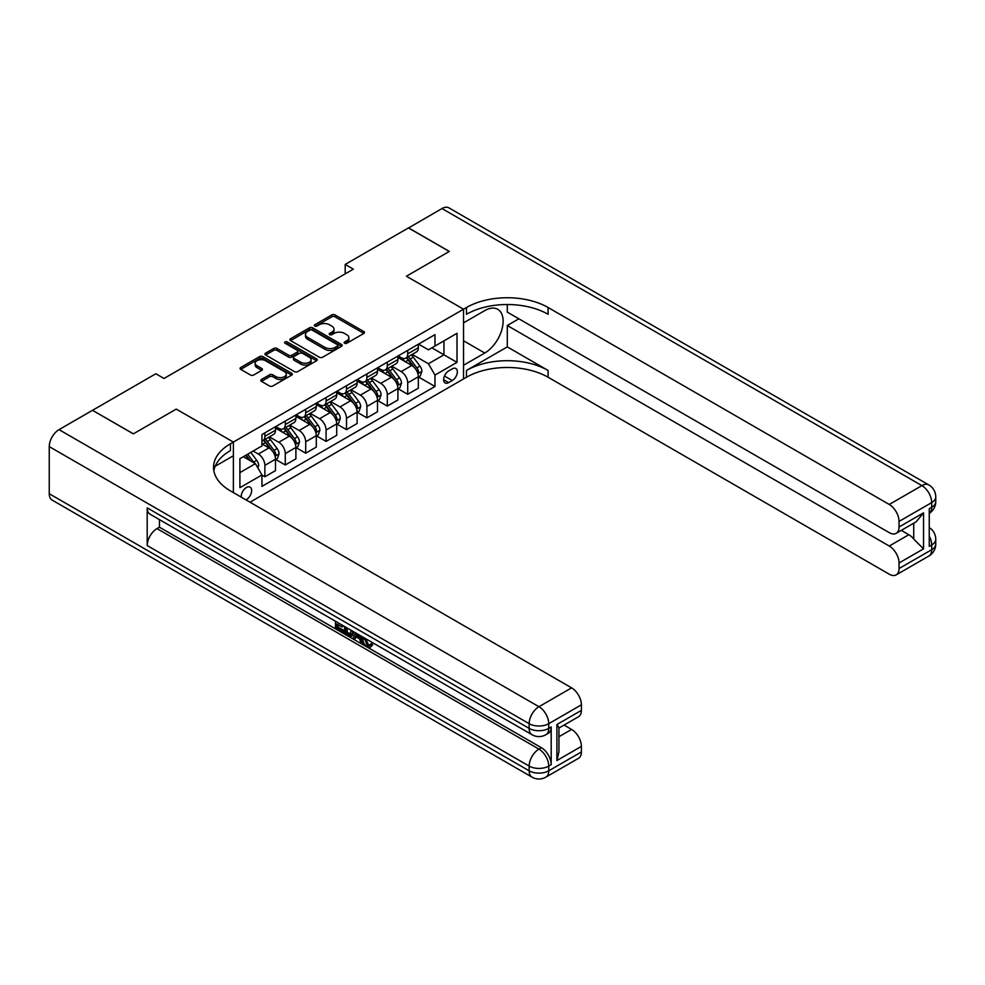<?xml version="1.0" encoding="UTF-8"?>
<svg xmlns="http://www.w3.org/2000/svg" width="985" height="985" viewBox="0 0 985 985"><rect width="100%" height="100%" fill="white"/><g stroke="black" fill="none" stroke-linecap="round" stroke-linejoin="round"><path stroke-width="1.48" d="M344.59 343.248A1.588 0.911 0 0 0 346.831 343.248L363.859 333.423A2.265 1.305 0 0 0 364.512 332.499A2.265 1.305 0 0 0 363.859 331.563L335.011 314.917A2.265 1.305 0 0 0 331.81 314.917L314.781 324.742A1.588 0.911 0 0 0 314.326 325.395A1.588 0.911 0 0 0 314.781 326.035A1.588 0.911 0 0 0 317.022 326.035L319.226 324.767A7.252 4.186 0 0 1 329.483 324.767L331.883 326.158A7.252 4.186 0 0 1 334.013 329.113A7.252 4.186 0 0 1 331.883 332.08L329.679 333.349A1.588 0.911 0 0 0 329.224 334.001A1.588 0.911 0 0 0 329.679 334.641A1.588 0.911 0 0 0 331.933 334.641L334.137 333.373A7.252 4.186 0 0 1 344.381 333.373L346.794 334.765A7.252 4.186 0 0 1 348.912 337.72A7.252 4.186 0 0 1 346.794 340.675L344.59 341.955A1.588 0.911 0 0 0 344.122 342.595A1.588 0.911 0 0 0 344.59 343.248L344.59 341.955M245.918 499.838A7.387 4.26 120 0 0 246.435 499.567A7.387 4.26 120 0 0 251.261 493.054A7.387 4.26 120 0 0 250.128 487.144A7.387 4.26 120 0 0 246.435 487.501A7.387 4.26 120 0 0 241.239 497.129M261.468 379.484A2.265 1.305 0 0 0 260.803 380.407A2.265 1.305 0 0 0 261.468 381.33L269.558 386.009A2.265 1.305 0 0 0 272.771 386.009L291.671 375.088A2.265 1.305 0 0 0 292.336 374.165A2.265 1.305 0 0 0 291.671 373.241L262.835 356.595A2.265 1.305 0 0 0 259.621 356.595L240.722 367.504A2.265 1.305 0 0 0 240.057 368.427A2.265 1.305 0 0 0 240.722 369.363L250.498 375.002A2.265 1.305 0 0 0 253.699 375.002L261.788 370.323A2.265 1.305 0 0 0 262.453 369.4A2.265 1.305 0 0 0 261.788 368.476L256.937 365.681A6.058 3.497 0 0 1 255.164 363.206A6.058 3.497 0 0 1 258.907 359.968A6.058 3.497 0 0 1 265.519 360.732L284.505 371.69A6.058 3.497 0 0 1 286.278 374.165A6.058 3.497 0 0 1 282.535 377.403A6.058 3.497 0 0 1 275.935 376.639L272.771 374.817A2.265 1.305 0 0 0 269.558 374.817L261.468 379.484L261.468 381.33M49.25 493.731L529.154 770.799A13.852 7.991 120 0 0 532.023 777.14L52.119 500.072A13.852 7.991 -60 0 1 49.25 493.731L49.25 446.599A13.852 7.991 -60 0 1 59.038 429.645L92.504 410.314L133.32 433.88L176.241 409.095L133.394 433.831L92.59 410.363M92.59 410.277L155.839 373.758L164.002 378.462L353.356 269.151L345.193 264.436L408.443 227.917L449.258 251.471L406.411 276.219L463.541 309.204L233.383 442.08L176.241 409.095L233.383 442.08L230.441 443.779A57.709 33.318 0 0 0 213.536 467.333A57.709 33.318 0 0 0 230.441 490.899L571.596 687.862A13.852 7.991 60 0 1 581.396 704.829L548.744 723.679L548.744 728.383L551.194 726.979A13.852 7.991 60 0 1 548.325 733.32L545.875 734.724A13.852 7.991 -120 0 0 548.744 728.383A13.852 7.991 0 0 1 529.154 728.383L529.154 723.679L49.25 446.599M319.386 357.235A2.265 1.305 0 0 0 322.6 357.235L341.5 346.326A2.265 1.305 0 0 0 342.164 345.403A2.265 1.305 0 0 0 341.5 344.467L312.664 327.82A2.265 1.305 0 0 0 309.462 327.82L290.55 338.741A2.265 1.305 0 0 0 289.885 339.665A2.265 1.305 0 0 0 290.55 340.588L319.386 357.235M285.662 343.593A1.588 0.911 0 0 1 287.263 343.814L287.263 341.93L316.591 358.86A2.265 1.305 0 0 1 317.256 359.784A2.265 1.305 0 0 1 316.591 360.707L297.679 371.628A2.265 1.305 0 0 1 294.478 371.628L265.63 354.969L273.731 350.34L273.731 348.456L265.63 353.123A2.265 1.305 0 0 0 264.977 354.046A2.265 1.305 0 0 0 265.63 354.969L265.63 353.123M273.731 350.34A2.265 1.305 0 0 1 276.933 350.34L276.933 348.456A2.265 1.305 0 0 0 273.731 348.456M276.933 348.456L288.63 355.203A2.265 1.305 0 0 0 291.831 355.203L297.199 352.101A2.265 1.305 0 0 0 297.864 351.177A2.265 1.305 0 0 0 297.199 350.254L285.022 343.223A1.588 0.911 0 0 1 284.554 342.571A1.588 0.911 0 0 1 285.539 341.733A1.588 0.911 0 0 1 287.263 341.93M452.275 368.858L448.68 370.926A7.154 4.137 120 0 0 444.013 377.23A7.154 4.137 120 0 0 445.109 382.968A7.154 4.137 120 0 0 448.68 382.611L452.275 380.542A7.154 4.137 120 0 0 456.954 374.238A7.154 4.137 120 0 0 455.858 368.501A7.154 4.137 120 0 0 452.275 368.858M233.383 492.598L233.383 442.08L233.383 455.747L215.161 466.262M250.03 502.202L466.471 377.243A57.709 33.318 180 0 1 548.091 377.243L889.258 574.206A13.852 7.991 -120 0 0 896.178 574.895A13.852 7.991 -120 0 0 899.046 568.554L931.699 549.704L931.699 544.988L929.249 546.404L929.249 508.703L931.699 507.3L931.699 502.584L899.046 521.434L899.046 526.987L923.536 512.853L923.536 548.854L913.735 539.066L913.735 523.195M408.529 227.867L449.332 251.434L406.411 276.219L463.541 309.204L463.541 378.942L463.541 365.275L484.755 353.024A25.967 14.997 120 0 0 501.722 330.135A25.967 14.997 120 0 0 497.745 309.327A25.967 14.997 120 0 0 484.755 310.607L463.541 322.858L463.541 309.204L466.471 307.505A57.709 33.318 180 0 1 548.091 307.505L889.258 504.468L921.898 485.617L441.994 208.549L408.529 227.966M418.563 344.11L428.438 349.823L434.976 346.043L434.976 334.641L261.948 434.545L261.948 445.946L239.909 458.665L239.909 487.698L261.948 474.967L261.948 486.381L434.976 386.477L434.976 375.076L428.438 363.76L412.21 354.391M434.976 346.043L457.003 333.324L457.003 362.357L434.976 375.076M345.193 264.436L345.193 273.855M431.873 347.84L443.952 354.809L443.952 340.859L457.003 333.324M428.438 363.76L443.952 354.809L457.003 362.357M239.909 472.615L255.41 463.664L243.332 456.683M261.948 475.065L264.879 476.765L264.879 465.363A9.234 5.331 -120 0 0 258.353 454.048L253.133 451.031M264.879 476.765L275.492 470.633L275.492 459.232A9.234 5.331 -120 0 0 268.967 447.929L261.948 443.866M275.738 459.466L285.281 464.982L285.281 453.58A9.234 5.331 -120 0 0 278.755 442.265L269.385 436.86M285.281 464.982L295.894 458.85L295.894 447.449A9.234 5.331 -120 0 0 289.368 436.146L275.492 428.13M296.14 447.683L305.695 453.198L305.695 441.797A9.234 5.331 -120 0 0 299.157 430.494L289.787 425.077M305.695 453.198L316.296 447.079L316.296 435.678A9.234 5.331 -120 0 0 309.77 424.363L295.894 416.347M316.542 435.912L326.097 441.415L326.097 430.014A9.234 5.331 -120 0 0 319.571 418.711L310.189 413.294M326.097 441.415L336.71 435.296L336.71 423.895A9.234 5.331 -120 0 0 330.172 412.58L316.296 404.576M336.944 424.129L346.498 429.645L346.498 418.243A9.234 5.331 -120 0 0 339.973 406.928L330.591 401.511M346.498 429.645L357.112 423.513L357.112 412.112A9.234 5.331 -120 0 0 350.586 400.796L336.71 392.793M357.358 412.346L366.9 417.862L366.9 406.46A9.234 5.331 -120 0 0 360.375 395.145L351.005 389.74M366.9 417.862L377.514 411.73L377.514 400.329A9.234 5.331 -120 0 0 370.988 389.026L357.112 381.01M377.76 400.563L387.302 406.079L387.302 394.677A9.234 5.331 -120 0 0 380.776 383.362L371.407 377.957M387.302 406.079L397.915 399.959L397.915 388.546A9.234 5.331 -120 0 0 391.39 377.243L377.514 369.227M398.162 388.792L407.716 394.296L407.716 382.894A9.234 5.331 -120 0 0 401.178 371.591L391.808 366.174M407.716 394.296L418.317 388.176L418.317 376.775A9.234 5.331 -120 0 0 411.792 365.46L397.915 357.457M398.162 355.893L401.178 357.641A9.234 5.331 -120 0 0 405.795 358.097A9.234 5.331 -120 0 0 407.716 353.874L407.716 350.377M377.76 367.676L380.776 369.424A9.234 5.331 -120 0 0 385.394 369.88A9.234 5.331 -120 0 0 387.302 365.644L387.302 362.16M357.358 379.459L360.375 381.195A9.234 5.331 -120 0 0 364.992 381.663A9.234 5.331 -120 0 0 366.9 377.427L366.9 373.943M336.944 391.242L339.973 392.978A9.234 5.331 -120 0 0 344.59 393.434A9.234 5.331 -120 0 0 346.498 389.21L346.498 385.726M316.542 403.013L319.571 404.761A9.234 5.331 -120 0 0 324.188 405.217A9.234 5.331 -120 0 0 326.097 400.993L326.097 397.509M296.14 414.796L299.157 416.544A9.234 5.331 -120 0 0 303.774 417A9.234 5.331 -120 0 0 305.695 412.777L305.695 409.28M275.738 426.579L278.755 428.315A9.234 5.331 -120 0 0 283.372 428.783A9.234 5.331 -120 0 0 285.281 424.547L285.281 421.063M418.563 377.009L434.976 386.477M405.795 358.097L416.409 351.965A9.234 5.331 -120 0 0 418.317 347.742L418.317 344.257M385.394 369.88L396.007 363.748A9.234 5.331 -120 0 0 397.915 359.525L397.915 356.041M364.992 381.663L375.605 375.531A9.234 5.331 -120 0 0 377.514 371.308L377.514 367.811M344.59 393.434L355.191 387.314A9.234 5.331 -120 0 0 357.112 383.079L357.112 379.594M324.188 405.217L334.789 399.097A9.234 5.331 -120 0 0 336.71 394.862L336.71 391.377M303.774 417L314.387 410.868A9.234 5.331 -120 0 0 316.296 406.645L316.296 403.16M283.372 428.783L293.986 422.651A9.234 5.331 -120 0 0 295.894 418.428L295.894 414.944M261.948 440.935A9.234 5.331 -120 0 0 262.97 440.554L273.584 434.434A9.234 5.331 -120 0 0 275.492 430.211L275.492 426.714M262.97 440.554A9.234 5.331 -120 0 0 264.879 436.33L264.879 432.846M255.41 463.664L261.948 474.967M345.218 343.469L346.794 342.571A7.252 4.186 0 0 0 348.912 339.603L348.912 337.72M334.013 329.113L334.013 330.997A7.252 4.186 0 0 1 331.883 333.964L330.32 334.863M363.859 331.563L363.859 333.423L335.011 316.801A2.265 1.305 0 0 0 331.81 316.801L315.422 326.269M341.5 344.467L341.5 346.326L312.664 329.704A2.265 1.305 0 0 0 309.462 329.704L290.575 340.601M337.498 346.043A1.588 0.911 0 0 0 337.966 345.403A1.588 0.911 0 0 0 337.498 344.75L312.183 330.135A1.588 0.911 0 0 0 309.943 330.135L307.615 331.477A7.252 4.186 0 0 0 305.485 334.432A7.252 4.186 0 0 0 307.615 337.399L324.915 347.385A7.252 4.186 0 0 0 335.171 347.385L337.498 346.043L337.498 347.927A1.588 0.911 0 0 0 337.966 347.286L337.966 345.403M305.485 334.432L305.485 336.316A7.252 4.186 0 0 0 307.615 339.283L307.615 337.399M337.498 347.927L335.171 349.269A7.252 4.186 0 0 1 324.915 349.269L307.615 339.283M276.933 350.34L288.63 357.087A2.265 1.305 0 0 0 291.831 357.087L297.199 353.984A2.265 1.305 0 0 0 297.864 353.061L297.864 351.177M287.263 343.814L316.554 360.719M300.77 362.209A6.058 3.497 0 0 0 307.369 362.973A6.058 3.497 0 0 0 311.112 359.734A6.058 3.497 0 0 0 309.339 357.26L302.641 353.393A2.265 1.305 0 0 0 299.44 353.393L294.072 356.496A2.265 1.305 0 0 0 293.407 357.42A2.265 1.305 0 0 0 294.072 358.343L300.77 362.209L300.77 364.093A6.058 3.497 0 0 0 307.369 364.856A6.058 3.497 0 0 0 311.112 361.618L311.112 359.734M293.407 357.42L293.407 359.303A2.265 1.305 0 0 0 294.072 360.239L294.072 358.343M300.77 364.093L294.072 360.239M286.278 374.165L286.278 376.048A6.058 3.497 0 0 1 282.535 379.287A6.058 3.497 0 0 1 275.935 378.523L272.771 376.701A2.265 1.305 0 0 0 269.558 376.701L261.505 381.355M255.164 363.206L255.164 365.09A6.058 3.497 0 0 0 256.937 367.565L256.937 365.681M261.764 370.348L256.937 367.565M291.646 375.113L262.835 358.478A2.265 1.305 0 0 0 259.621 358.478L240.746 369.375M418.317 377.144L420.275 376.011L421.912 371.308A6.119 3.534 -120 0 0 419.955 366.1L413.294 357.186A17.656 10.195 -120 0 0 411.361 354.883M404.737 361.384A17.656 10.195 -120 0 0 401.117 357.604M417.763 373.401L418.613 371.567A6.119 3.534 -120 0 0 416.864 367.885L410.191 358.983A17.656 10.195 -120 0 0 408.258 356.668M406.62 357.629A14.664 8.459 60 0 1 409.021 360.362L414.673 367.897M406.3 357.801A17.656 10.195 60 0 1 408.233 360.116L412.666 366.038M397.915 388.927L399.873 387.794L401.511 383.079A6.119 3.534 -120 0 0 399.553 377.871L392.892 368.969A17.656 10.195 -120 0 0 390.959 366.666M384.322 373.167A17.656 10.195 -120 0 0 380.715 369.375M397.361 385.184L398.211 383.35A6.119 3.534 -120 0 0 396.45 379.668L389.789 370.766A17.656 10.195 -120 0 0 387.856 368.452M386.219 369.4A14.664 8.459 60 0 1 388.619 372.145L394.271 379.668M385.898 369.584A17.656 10.195 60 0 1 387.831 371.899L392.264 377.809M377.514 400.71L379.471 399.578L381.109 394.862A6.119 3.534 -120 0 0 379.151 389.654L372.478 380.752A17.656 10.195 -120 0 0 370.557 378.449M363.921 384.95A17.656 10.195 -120 0 0 360.301 381.158M376.959 396.967L377.797 395.12A6.119 3.534 -120 0 0 376.048 391.451L369.375 382.537A17.656 10.195 -120 0 0 367.454 380.235M365.817 381.183A14.664 8.459 60 0 1 368.218 383.916L373.857 391.451M365.497 381.367A17.656 10.195 60 0 1 367.417 383.67L371.862 389.592M357.112 412.493L359.069 411.361L360.695 406.645A6.119 3.534 -120 0 0 358.749 401.437L352.076 392.535A17.656 10.195 -120 0 0 350.155 390.22M343.519 396.721A17.656 10.195 -120 0 0 339.899 392.941M356.558 408.738L357.395 406.904A6.119 3.534 -120 0 0 355.647 403.222L348.973 394.32A17.656 10.195 -120 0 0 347.052 392.018M345.403 392.966A14.664 8.459 60 0 1 347.816 395.699L353.455 403.234M345.095 393.15A17.656 10.195 60 0 1 347.015 395.453L351.448 401.375M336.71 424.264L338.668 423.144L340.293 418.428A6.119 3.534 -120 0 0 338.348 413.22L331.674 404.318A17.656 10.195 -120 0 0 329.741 402.003M323.117 408.504A17.656 10.195 -120 0 0 319.497 404.724M336.144 420.521L336.993 418.687A6.119 3.534 -120 0 0 335.245 415.005L328.571 406.103A17.656 10.195 -120 0 0 326.651 403.801M325.001 404.749A14.664 8.459 60 0 1 327.414 407.482L333.053 415.017M324.681 404.921A17.656 10.195 60 0 1 326.614 407.236L331.046 413.158M507.287 346.892L466.471 370.458A57.709 33.318 180 0 1 548.091 370.458L507.287 346.892L507.287 325.506L518.873 318.808M507.287 304.525L507.287 312.122L889.258 532.651A13.852 7.991 -120 0 0 896.178 533.328A13.852 7.991 -120 0 0 899.046 526.987M923.536 548.854L899.046 562.989L899.046 568.554M899.046 562.989A13.852 7.991 -120 0 0 889.258 546.035L908.835 534.72A13.852 7.991 60 0 1 913.735 539.066M507.287 325.506L889.258 546.035M441.994 208.549A13.852 7.991 -60 0 1 448.914 207.86L928.83 484.928A13.852 7.991 120 0 0 921.898 485.617A13.852 7.991 60 0 1 931.699 502.584A13.852 7.991 180 0 0 935.75 496.933A13.852 13.852 0 0 0 928.83 484.928M899.046 521.434A13.852 7.991 -120 0 0 889.258 504.468M901.312 530.373L908.835 534.72M466.471 307.505L466.471 314.289A57.709 33.318 180 0 1 548.091 314.289L548.091 307.505M896.178 533.328L916.21 521.767L923.536 512.853M365.546 638.551L368.575 644.88L369.72 645.286M364.376 637.935L367.27 645.643L369.178 645.877L371.32 643.636L372.699 644.806L370.249 647.391L367.405 647.022C364.388 644.978 362.874 642.146 362.862 638.514L362.973 637.123M356.385 637.036L354.452 639.4L352.987 638.551L355.45 632.789M361.667 636.372L363.625 643.18L362.32 643.944L360.855 643.094L359.734 638.97L355.56 636.556L354.452 639.4M338.175 624.785L338.175 627.186L343.95 630.523L343.95 631.828L342.645 632.579L335.491 628.442L335.491 621.252M343.322 625.783L342.017 627.002L336.87 624.022L336.87 627.938L338.175 627.186M147.196 507.866L529.154 728.383A13.852 7.991 120 0 0 532.023 734.724L150.065 514.207A13.852 7.991 -60 0 1 147.196 507.866L147.196 545.555A13.852 7.991 -60 0 1 156.984 528.6L159.435 527.184L541.405 747.713A13.852 7.991 60 0 1 551.194 764.668L551.194 726.979M159.435 527.184L159.435 519.612M352.458 631.053L352.568 632.592L353.837 631.853L352.519 635.571L351.214 636.335L348.037 635.694L344.528 633.663L344.528 626.472M556.907 724.529L558.938 727.595L558.938 751.801L556.907 760.531L556.907 724.529L581.396 710.382L581.396 704.829M581.396 710.382A13.852 7.991 60 0 1 578.527 716.723L558.938 728.038M564.06 725.071L571.596 729.429A13.852 7.991 60 0 1 581.396 746.384L556.907 760.531M551.194 764.668L548.744 766.084L548.744 770.799L581.396 751.949L581.396 746.384M581.396 751.949A13.852 7.991 60 0 1 578.527 758.29L545.875 777.14A13.852 7.991 -120 0 0 548.744 770.799A13.852 7.991 0 0 1 529.154 770.799L529.154 766.084L147.196 545.555M230.441 443.779L230.441 450.564A57.709 33.318 0 0 0 213.831 470.731M336.87 627.938L342.645 631.274L343.95 630.523M342.645 631.274L342.645 632.579M336.87 622.052L342.595 625.364M342.017 625.697L342.017 627.002M352.568 632.592L351.214 636.335M345.907 627.273L345.907 633.158L347.927 634.328L350.241 634.857L351.079 630.265M347.212 628.024L347.212 632.407L351.546 634.106M345.907 633.158L347.212 632.407M347.927 634.328L349.232 633.577M359.845 635.325L362.32 643.944M356.742 633.527L355.979 635.497L359.316 637.418L358.552 634.574M357.567 634.008L357.284 634.734L358.835 635.633M355.979 635.497L357.284 634.734M367.27 645.643L368.575 644.88M364.241 639.302L365.497 638.575M370.015 644.387L371.394 645.557L372.699 644.806M371.394 645.557L370.249 647.391M316.296 436.047L318.266 434.914L319.891 430.211A6.119 3.534 -120 0 0 317.933 424.991L311.272 416.089A17.656 10.195 -120 0 0 309.339 413.786M302.715 420.287A17.656 10.195 -120 0 0 299.095 416.507M315.742 432.304L316.591 430.47A6.119 3.534 -120 0 0 314.843 426.788L308.17 417.886A17.656 10.195 -120 0 0 306.236 415.571M304.599 416.52A14.664 8.459 60 0 1 307 419.265L312.651 426.8M304.279 416.704A17.656 10.195 60 0 1 306.212 419.019L310.644 424.929M295.894 447.83L297.852 446.697L299.489 441.982A6.119 3.534 -120 0 0 297.532 436.774L290.87 427.872A17.656 10.195 -120 0 0 288.937 425.569M282.301 432.07A17.656 10.195 -120 0 0 278.693 428.278M295.34 444.087L296.19 442.253A6.119 3.534 -120 0 0 294.429 438.571L287.768 429.669A17.656 10.195 -120 0 0 285.835 427.355M284.197 428.303A14.664 8.459 60 0 1 286.598 431.036L292.25 438.571M283.877 428.487A17.656 10.195 60 0 1 285.81 430.79L290.243 436.712M275.492 459.613L277.45 458.481L279.087 453.765A6.119 3.534 -120 0 0 277.13 448.557L270.456 439.655A17.656 10.195 -120 0 0 268.536 437.34M274.938 455.858L275.775 454.023A6.119 3.534 -120 0 0 274.027 450.342L267.354 441.44A17.656 10.195 -120 0 0 265.433 439.138M263.795 440.086A14.664 8.459 60 0 1 266.196 442.819L271.835 450.354M263.475 440.27A17.656 10.195 60 0 1 265.396 442.573L269.841 448.495M257.861 467.9L258.673 465.548A6.119 3.534 -120 0 0 256.728 460.34L250.769 452.398M254.179 462.95A6.119 3.534 -120 0 0 253.625 462.125L247.678 454.183M246.139 455.07L250.412 460.783M245.721 455.316L249.34 460.155M258.353 454.048L268.967 447.929M278.755 442.265L289.368 436.146M299.157 430.494L309.77 424.363M319.571 418.711L330.172 412.58M339.973 406.928L350.586 400.796M360.375 395.145L370.988 389.026M380.776 383.362L391.39 377.243M401.178 371.591L411.792 365.46M407.716 353.874L418.317 347.742M407.716 382.894L418.317 376.775M387.302 394.677L397.915 388.546M387.302 365.644L397.915 359.525M366.9 406.46L377.514 400.329M366.9 377.427L377.514 371.308M346.498 418.243L357.112 412.112M346.498 389.21L357.112 383.079M326.097 430.014L336.71 423.895M326.097 400.993L336.71 394.862M305.695 441.797L316.296 435.678M305.695 412.777L316.296 406.645M285.281 453.58L295.894 447.449M285.281 424.547L295.894 418.428M264.879 465.363L275.492 459.232M264.879 436.33L275.492 430.211M444.444 376.024L452.275 380.542M443.619 379.693L448.68 382.611M346.794 342.571L346.794 340.675M329.679 334.641L329.679 333.349M331.883 333.964L331.883 332.08M314.781 326.035L314.781 324.742M331.81 316.801L331.81 314.917M335.011 316.801L335.011 314.917M290.55 340.588L290.55 338.741M309.462 329.704L309.462 327.82M312.664 329.704L312.664 327.82M324.915 349.269L324.915 347.385M335.171 349.269L335.171 347.385M288.63 357.087L288.63 355.203M291.831 357.087L291.831 355.203M297.199 353.984L297.199 352.101M316.591 360.707L316.591 358.86M269.558 376.701L269.558 374.817M272.771 376.701L272.771 374.817M275.935 378.523L275.935 376.639M261.788 370.323L261.788 368.476M240.722 369.363L240.722 367.504M259.621 358.478L259.621 356.595M262.835 358.478L262.835 356.595M291.671 375.088L291.671 373.241M417.862 373.734L421.875 371.419M410.191 358.983L413.294 357.186M405.377 361.754L408.233 360.116M416.864 367.885L419.955 366.1M416.372 370.274L418.613 371.567M397.46 385.517L401.474 383.202M389.789 370.766L392.892 368.969M384.975 373.537L387.831 371.899M396.45 379.668L399.553 377.871M395.97 382.057L398.211 383.35M377.058 397.3L381.06 394.985M369.375 382.537L372.478 380.752M364.573 385.32L367.417 383.67M376.048 391.451L379.151 389.654M375.568 393.84L377.797 395.12M356.656 409.083L360.658 406.768M348.973 394.32L352.076 392.535M344.171 397.103L347.015 395.453M355.647 403.222L358.749 401.437M355.166 405.611L357.395 406.904M336.242 420.854L340.256 418.539M328.571 406.103L331.674 404.318M323.757 408.886L326.614 407.236M335.245 415.005L338.348 413.22M334.752 417.394L336.993 418.687M466.471 370.458L466.471 377.243M548.091 370.458L548.091 377.243M929.249 536.099A13.852 7.991 60 0 1 931.699 544.988A13.852 7.991 180 0 0 935.75 539.337A13.852 13.852 0 0 0 929.249 527.591M928.83 556.045A13.852 13.852 0 0 0 935.75 544.052A13.852 7.991 0 0 1 931.699 549.704A13.852 7.991 60 0 1 928.83 556.045L896.178 574.895M931.699 507.3A13.852 7.991 60 0 1 929.249 513.357A13.852 13.852 0 0 0 935.75 501.636A13.852 7.991 0 0 1 931.699 507.3M463.541 340.773L484.755 353.024M59.038 429.645L538.955 706.713L571.596 687.862M156.984 528.6L538.955 749.117L541.405 747.713M558.938 736.731L571.596 729.429M538.955 706.713A13.852 7.991 120 0 0 529.154 723.679A13.852 7.991 180 0 0 548.744 723.679A13.852 7.991 -120 0 0 538.955 706.713M538.955 749.117A13.852 7.991 120 0 0 529.154 766.084A13.852 7.991 180 0 0 548.744 766.084A13.852 7.991 -120 0 0 538.955 749.117M315.84 432.637L319.854 430.322M308.17 417.886L311.272 416.089M303.355 420.657L306.212 419.019M314.843 426.788L317.933 424.991M314.35 429.177L316.591 430.47M295.438 444.42L299.452 442.105M287.768 429.669L290.87 427.872M282.954 432.44L285.81 430.79M294.429 438.571L297.532 436.774M293.949 440.96L296.19 442.253M275.037 456.203L279.038 453.888M267.354 441.44L270.456 439.655M262.552 444.223L265.396 442.573M274.027 450.342L277.13 448.557M273.547 452.731L275.775 454.023M257.085 466.558L258.636 465.659M253.625 462.125L256.728 460.34M935.75 539.337L935.75 544.052M935.75 496.933L935.75 501.636M532.023 734.724A13.852 13.852 0 0 0 545.875 734.724M532.023 777.14A13.852 13.852 0 0 0 545.875 777.14"/></g></svg>
